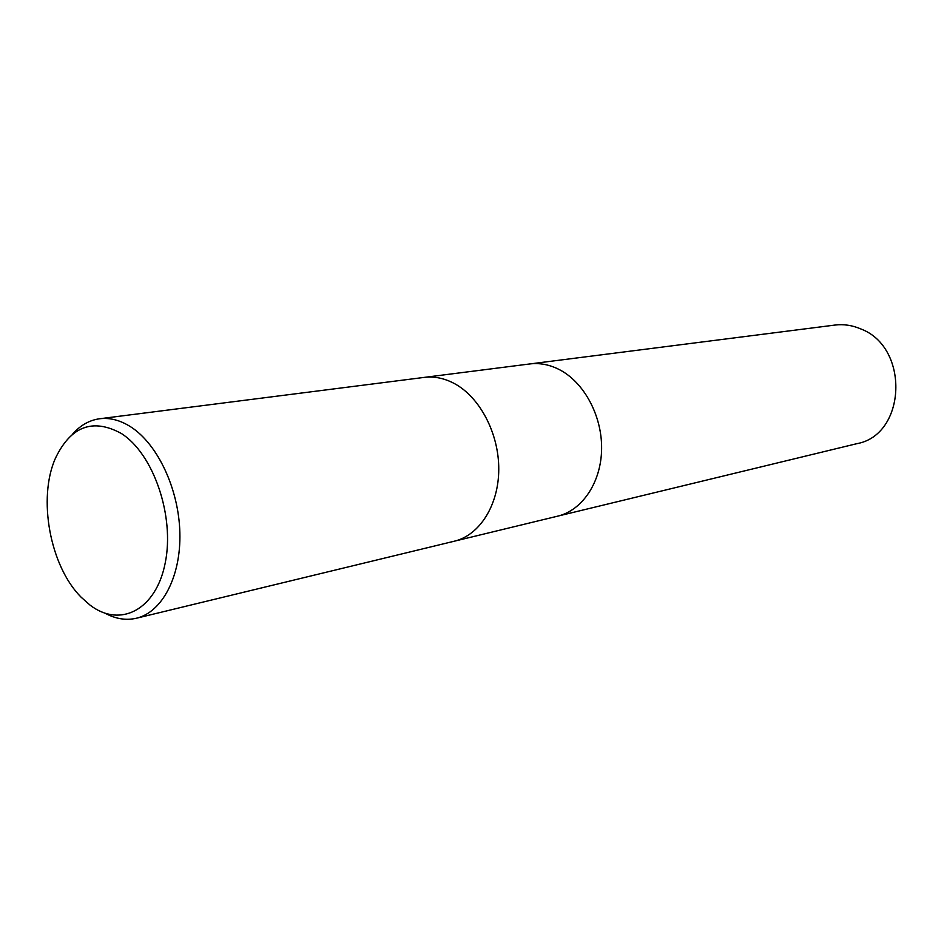 <?xml version="1.0" encoding="UTF-8"?>
<svg xmlns="http://www.w3.org/2000/svg" width="944" height="944" viewBox="0 0 944 944"><rect width="100%" height="100%" fill="white"/><g stroke="black" fill="none" stroke-linecap="round" stroke-linejoin="round"><path stroke-width="1.42" d="M454.383 541.183C479.576 535.236 498.692 505.252 498.762 469.321C498.939 433.426 479.835 397.07 454.217 383.465C444.235 378.19 434.228 376.172 424.198 377.399C434.228 376.172 444.235 378.19 454.217 383.465C479.835 397.07 498.939 433.426 498.762 469.321C498.692 505.252 479.576 535.236 454.383 541.183L136.432 618.226C126.154 620.597 115.758 618.957 105.268 613.317M557.762 516.132C582.401 510.303 601.245 482.219 601.611 448.848C602.083 415.502 583.817 381.895 558.966 369.411C549.278 364.561 539.531 362.744 529.726 363.959C539.531 362.744 549.278 364.561 558.966 369.411C583.817 381.895 602.083 415.502 601.611 448.848C601.245 482.219 582.401 510.303 557.762 516.132L454.595 541.136M72.299 434.452C80.098 425.437 89.22 420.198 99.675 418.747C109.917 417.496 120.277 420.198 130.756 426.865C157.66 444.058 178.829 489.051 179.867 532.817C181.012 576.631 162.156 612.219 136.432 618.226M121.304 433.461C153.459 453.769 174.876 516.085 165.224 562.954C156.031 610.154 119.994 628.303 89.951 605.033L81.196 597.269C49.997 566.235 37.453 498.137 55.543 458.017C70.942 426.169 92.866 417.98 121.304 433.461M529.926 363.936L834.921 325.066C843.665 323.993 852.279 325.267 860.751 328.913C909.957 347.274 906.323 435.054 856.774 443.692L557.963 516.085M424.198 377.399L99.675 418.747M529.726 363.959L424.411 377.376"/></g></svg>
